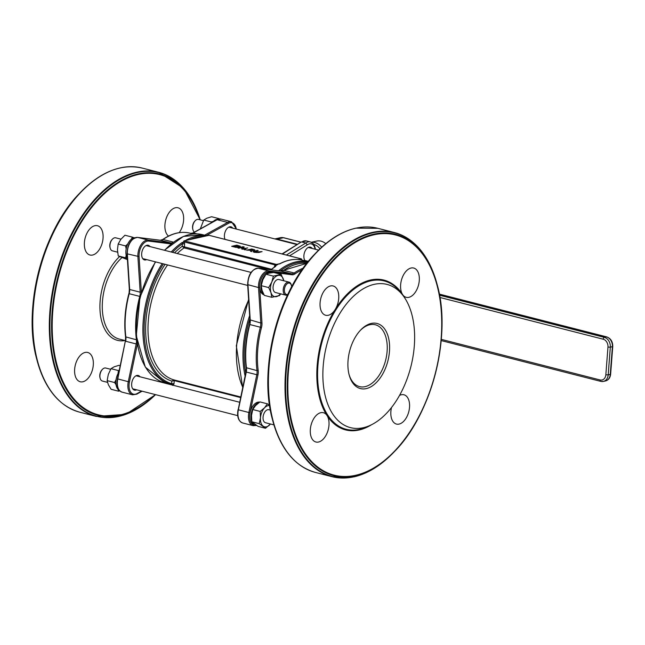 <?xml version="1.0" encoding="UTF-8"?>
<svg xmlns="http://www.w3.org/2000/svg" width="645" height="645" viewBox="0 0 645 645"><rect width="100%" height="100%" fill="white"/><g stroke="black" fill="none" stroke-linecap="round" stroke-linejoin="round"><path stroke-width="0.97" d="M325.798 243.665A15.117 11.723 -102.6 0 0 316.663 241.077L311.309 242.262M297.514 244.302L277.213 239.118A10.078 7.813 -102.6 0 0 274.955 238.94M289.516 255.855L307.262 244.842L305.778 243.012L301.828 241.996A12.602 7.401 -75.7 0 1 306.407 240.916L301.094 242.085L282.413 254.041M312.188 248.462A7.563 4.442 104.3 0 0 310.422 247.148A7.563 4.442 104.3 0 0 309.116 247.132A7.563 4.442 104.3 0 0 304.327 253.082A7.563 4.442 104.3 0 0 305.262 260.911M254.404 252.179L256.637 252.517L262.08 251.606L254.993 252.05L254.194 251.639L258.185 250.615L257.315 250.389L253.13 251.623L254.388 252.34L253.122 251.784M262.08 251.606L258.83 252.493L254.388 252.34M258.185 250.615L254.178 251.8M242.52 249.091L247.696 247.938L242.786 248.639L244.229 247.051L242.988 246.729L237.811 247.882L243.092 247.1L241.536 248.841L242.504 249.252L241.536 248.841M244.229 247.051L242.955 248.599M247.696 247.938L242.504 249.252M237.811 247.882L238.626 248.091M242.915 247.301L238.61 248.252M235.933 247.204L239.448 247.067L240.295 246.237L236.844 245.165L231.668 246.317L235.917 247.366L231.668 246.317M240.279 246.398L239.432 247.228L235.917 247.366M237.126 245.519L239.222 246.205L238.537 246.833L233.143 246.406L237.126 245.519L233.474 246.495M239.376 246.422L237.11 245.681M251.687 251.429L251.598 250.333L254.872 249.897L251.776 248.978L246.6 250.131L250.534 250.147L250.558 251.139L251.679 251.598L250.542 251.308L250.518 250.316L246.6 250.131M251.59 250.494L254.477 250.502L254.872 249.897M252.921 249.559L253.517 250.123L250.107 249.768L252.05 249.333L252.913 249.72L250.437 249.849M253.783 250.026L252.913 249.72M244.028 249.47L245.068 249.905L244.028 249.47L246.067 249.518L245.068 249.905M245.084 249.744L246.067 249.518M209.286 235.385A0.839 0.492 104.3 0 0 209.012 235.312L184.156 240.843L276.326 264.402L279.632 263.813C286.267 260.306 292.774 258.903 299.143 259.604L299.022 259.596M308.173 261.652L301.82 260.032A76.433 44.924 104.3 0 0 298.579 259.451L299.143 259.604M298.579 259.451L301.175 258.871A0.839 0.492 104.3 0 1 301.32 258.871L209.157 235.312M263.74 294.33A11.755 6.91 -75.7 0 1 261.999 280.583A11.755 6.91 -75.7 0 1 271.182 272.359A11.755 6.91 -75.7 0 1 272.021 272.674M271.182 272.359L269.86 272.021A11.755 6.91 104.3 0 0 269.36 271.924A11.755 6.91 104.3 0 0 259.685 287.436A11.755 6.91 104.3 0 0 263.99 294.789M256.565 425.466A11.755 6.91 -75.7 0 1 255.339 425.345A11.755 6.91 -75.7 0 1 251.187 413.977A11.755 6.91 -75.7 0 1 259.032 402.569M259.596 402.166A11.755 6.91 104.3 0 0 257.806 402.206A11.755 6.91 104.3 0 0 250.042 412.752A11.755 6.91 104.3 0 0 254.017 425.007L255.339 425.345M274.262 267.135L274.955 265.135A1.677 0.951 -135.6 0 1 275.125 266.546L270.787 269.803M271.464 269.247L182.213 246.317L184.091 247.882A0.839 0.492 104.3 0 0 184.518 247.019L184.357 241.98L275.778 265.103L275.705 266.353L275.012 266.627L275.705 266.353A76.433 44.924 104.3 0 0 271.061 269.836M301.82 260.032L301.626 259.346A0.839 0.492 104.3 0 0 301.32 258.871M402.222 293.935L402.94 295.047A15.117 8.885 104.3 0 0 406.213 297.321A15.117 8.885 104.3 0 0 418.565 284.88A15.117 8.885 104.3 0 0 413.703 268.03A15.117 8.885 104.3 0 0 411.083 268.014A15.117 8.885 104.3 0 0 401.924 278.535A15.117 8.885 104.3 0 0 402.222 293.935A77.303 45.44 -75.7 0 0 335.642 308.762A15.117 8.885 104.3 0 0 333.151 285.969A15.117 8.885 104.3 0 0 330.53 285.945A15.117 8.885 104.3 0 0 320.347 300.554A15.117 8.885 104.3 0 0 325.661 315.26A15.117 8.885 104.3 0 0 334.731 310.237L335.642 308.762M327.386 416.098L326.668 414.993A15.117 8.885 104.3 0 0 323.395 412.711A15.117 8.885 104.3 0 0 320.783 412.695A15.117 8.885 104.3 0 0 310.592 427.296A15.117 8.885 104.3 0 0 315.905 442.01A15.117 8.885 104.3 0 0 326.902 433.504A15.117 8.885 104.3 0 0 327.386 416.098A77.303 45.44 -75.7 0 0 359.031 430.013A77.303 45.44 -75.7 0 0 371.536 424.724M374.269 284.332A73.909 43.441 -75.7 0 1 403.028 295.539A73.909 43.441 -75.7 0 1 410.841 366.787A73.909 43.441 -75.7 0 1 369.795 425.547A73.909 43.441 -75.7 0 1 322.911 371.278A73.909 43.441 -75.7 0 1 374.269 284.332M391.523 407.495A15.117 8.885 104.3 0 0 396.457 424.071A15.117 8.885 104.3 0 0 408.809 411.623A15.117 8.885 104.3 0 0 403.947 394.772A15.117 8.885 104.3 0 0 401.335 394.756A15.117 8.885 104.3 0 0 399.505 395.433M276.326 264.402A0.839 0.492 104.3 0 0 275.778 265.095M275.48 265.893A76.433 44.924 -75.7 0 1 278.922 263.829M348.969 374.189A31.919 18.761 104.3 0 0 359.531 386.613A31.919 18.761 104.3 0 0 385.613 360.337A31.919 18.761 104.3 0 0 375.342 324.766A31.919 18.761 104.3 0 0 369.819 324.733A31.919 18.761 104.3 0 0 360.112 330.603M371.262 323.435A33.596 19.745 -75.7 0 1 389.604 346.413A33.596 19.745 -75.7 0 1 372.721 385.629A33.596 19.745 -75.7 0 1 349.139 374.842A33.596 19.745 -75.7 0 1 360.571 330.111A33.596 19.745 -75.7 0 1 371.262 323.435M127.331 258.274A11.755 6.91 -75.7 0 1 127.154 245.382A11.755 6.91 -75.7 0 1 135.144 237.699M119.357 390.467A11.755 6.91 -75.7 0 1 118.809 372.246M212.85 221.944A11.755 6.91 -75.7 0 1 217.889 219.268M240.698 396.973L173.932 379.905L171.836 381.09L174.239 380.598A0.839 0.492 104.3 0 0 173.932 379.905A71.393 41.965 -75.7 0 1 148.14 334.481A71.393 41.965 -75.7 0 1 167.571 264.942M173.328 385.371L173.997 383.759L171.643 383.654L171.618 384.251A1.677 0.951 -135.6 0 1 173.271 385.291M171.618 384.251L172.546 385.404M162.234 263.579A76.433 44.924 104.3 0 0 143.174 337.609A76.433 44.924 104.3 0 0 171.296 384.444L164.838 382.791A76.433 44.924 -75.7 0 1 136.595 336.021A76.433 44.924 -75.7 0 1 155.655 261.894M184.76 243.858L182.406 243.754L182.213 246.317A73.07 42.949 104.3 0 0 174.529 252.856M184.156 240.843A0.839 0.492 104.3 0 0 183.615 241.536L184.357 241.98L182.487 242.98L182.406 243.754A75.594 44.432 -75.7 0 0 172.529 252.34M183.615 241.536L183.317 242.335L182.229 242.456L182.487 242.98M119.527 256.629A47.037 27.646 104.3 0 0 100.048 310.89A47.037 27.646 104.3 0 0 124.985 340.528M94.847 225.702A15.117 8.885 104.3 0 0 84.664 240.303A15.117 8.885 104.3 0 0 89.977 255.017A15.117 8.885 104.3 0 0 102.329 242.568A15.117 8.885 104.3 0 0 97.468 225.718A15.117 8.885 104.3 0 0 94.847 225.702M179.157 232.668A15.117 8.885 104.3 0 0 183.64 217.639A15.117 8.885 104.3 0 0 178.02 207.787A15.117 8.885 104.3 0 0 175.4 207.763A15.117 8.885 104.3 0 0 165.588 220.525A15.117 8.885 104.3 0 0 168.522 236.086M85.1 352.452A15.117 8.885 104.3 0 0 74.909 367.053A15.117 8.885 104.3 0 0 80.222 381.759A15.117 8.885 104.3 0 0 92.582 369.319A15.117 8.885 104.3 0 0 87.712 352.468A15.117 8.885 104.3 0 0 85.1 352.452M149.979 246.575A7.563 4.442 104.3 0 0 148.221 245.261A7.563 4.442 104.3 0 0 146.907 245.253A7.563 4.442 104.3 0 0 141.811 252.55A7.563 4.442 104.3 0 0 144.472 259.911A7.563 4.442 104.3 0 0 146.657 259.596M139.965 376.777A7.563 4.442 104.3 0 0 138.199 375.463A7.563 4.442 104.3 0 0 136.893 375.454A7.563 4.442 104.3 0 0 131.798 382.751A7.563 4.442 104.3 0 0 134.458 390.112A7.563 4.442 104.3 0 0 136.635 389.798M232.732 228.153A7.563 4.442 104.3 0 0 230.966 226.83A7.563 4.442 104.3 0 0 229.66 226.822A7.563 4.442 104.3 0 0 225.178 231.789A7.563 4.442 104.3 0 0 225.016 239.368M125.436 340.641L119.204 339.052A45.352 26.663 -75.7 0 1 102.305 304.408A45.352 26.663 -75.7 0 1 121.857 257.71M195.201 220.727L194.742 221.203A5.878 3.459 104.3 0 0 192.742 229.031L192.911 229.676A6.716 3.951 -75.7 0 1 195.201 220.727A6.716 3.951 -75.7 0 1 197.338 219.389A6.716 3.951 -75.7 0 1 198.499 219.397L203.401 220.655M194.468 232.111A6.716 3.951 -75.7 0 1 192.911 229.676M102.434 369.359L101.975 369.835A5.878 3.459 104.3 0 0 99.975 377.664L100.144 378.301A6.716 3.951 -75.7 0 1 102.434 369.359A6.716 3.951 -75.7 0 1 104.571 368.021A6.716 3.951 -75.7 0 1 105.732 368.029L110.634 369.287M107.489 382.348L102.402 381.05A6.716 3.951 -75.7 0 1 100.144 378.301M291.653 286.823A5.878 3.459 104.3 0 0 291.451 285.509A5.878 3.459 104.3 0 0 287.251 283.671A5.878 3.459 104.3 0 0 284.381 290.71A5.878 3.459 104.3 0 0 287.807 294.442M287.597 294.886A6.716 3.951 -75.7 0 1 285.695 295.136A6.716 3.951 -75.7 0 1 283.219 289.549A6.716 3.951 -75.7 0 1 289.025 282.123A6.716 3.951 -75.7 0 1 291.282 284.864L291.451 285.509M112.448 239.15L111.996 239.634A5.878 3.459 104.3 0 0 109.997 247.462L110.166 248.099A6.716 3.951 -75.7 0 1 109.948 245.261A6.716 3.951 -75.7 0 1 112.448 239.15A6.716 3.951 -75.7 0 1 115.753 237.828L120.986 239.166M117.584 252.171L112.424 250.849A6.716 3.951 -75.7 0 1 110.166 248.099M218.365 219.123L219.01 218.639L211.592 216.736L206.908 218.195L203.756 220.034L200.305 228.886M211.092 222.92L211.181 221.936L213.447 221.332M203.756 220.034L211.181 221.936M120.18 365.715L118.825 365.368L114.141 366.82L110.996 368.666L108.304 374.455L107.143 380.623L108.368 384.759L111.117 389.29L118.543 391.184L118.245 389.653M119.752 390.878L118.543 391.184M116.019 384.67L114.568 382.525L116.052 379.76M118.043 373.568L118.422 370.569L119.204 370.367M110.996 368.666L118.422 370.569M107.143 380.623L114.568 382.525M268.892 409.736A6.716 3.951 104.3 0 0 263.063 417.162A6.716 3.951 104.3 0 0 265.563 422.757M269.626 405.6A10.917 6.418 104.3 0 0 264.547 407.817A10.917 6.418 104.3 0 0 260.475 417.742A10.917 6.418 104.3 0 0 263.128 426.16A10.917 6.418 104.3 0 0 269.86 424.668A10.917 6.418 104.3 0 0 270.44 424.007L265.498 428.272L259.234 423.66L260.475 417.742L260.177 411.429L264.547 407.817L267.377 403.818L269.562 405.149M267.377 403.818L259.951 401.916L255.589 405.528L252.751 409.535L251.518 415.453L251.808 421.766L258.073 426.377L265.498 428.272M259.234 423.66L251.808 421.766M260.177 411.429L252.751 409.535M131.387 239.158L132.338 237.118L124.92 235.223L120.784 239.432L118.172 244.028L117.446 249.784L118.245 255.936L127.42 259.629M126.17 248.962L125.598 245.93L127.766 243.947M127.347 258.508L125.67 257.831L126.178 255.243M132.338 237.118L134.063 237.811M118.172 244.028L125.598 245.93M118.245 255.936L125.67 257.831M278.906 279.535A6.716 3.951 104.3 0 0 277.721 279.519A6.716 3.951 104.3 0 0 273.19 286.033A6.716 3.951 104.3 0 0 275.584 292.556M283.784 280.777A10.917 6.418 104.3 0 0 283.461 279.446A10.917 6.418 104.3 0 0 278.035 275.447A10.917 6.418 104.3 0 0 271.803 282.042A10.917 6.418 104.3 0 0 270.981 292.628A10.917 6.418 104.3 0 0 276.407 296.627A10.917 6.418 104.3 0 0 280.462 293.798M280.664 293.854L279.527 295.571L271.755 297.297L270.981 292.628L268.683 287.573L271.803 282.042L273.383 276.116L281.156 274.383L283.824 280.793M281.156 274.383L273.73 272.488L269.086 273.158L265.958 274.222L262.846 279.753L261.257 285.679L262.031 290.347L264.329 295.402L271.755 297.297M273.383 276.116L265.958 274.222M268.683 287.573L261.257 285.679M313.833 244.439A13.44 10.417 77.4 0 1 319.968 248.817M321.686 247.22A15.117 11.723 -102.6 0 0 311.382 242.302M300.989 242.149L283.719 237.731L280.486 237.674A10.078 7.813 77.4 0 1 283.429 237.731A1.677 0.984 -75.7 0 1 283.719 237.731A1.677 0.984 -75.7 0 1 283.977 237.876M277.213 239.118L283.429 237.731L300.909 242.197M315.566 249.325L314.292 245.181L313.035 243.488L310.358 241.923A12.602 7.401 104.3 0 0 305.778 243.012L286.364 255.049M307.262 244.842A10.917 6.418 -75.7 0 1 315.115 249.212M209.012 235.312L301.175 258.871M250.115 319.88L260.79 323.024L258.508 287.549L259.685 287.436L261.967 322.903A9.24 5.434 -75.7 0 1 261.483 327.539A73.909 43.441 104.3 0 0 258.185 370.432A9.24 5.434 -75.7 0 1 257.96 375.003L250.042 412.752L248.889 412.518L256.807 374.769A8.401 4.934 104.3 0 0 257.016 370.617A74.755 43.941 -75.7 0 1 260.354 327.233L249.817 324.54A74.755 43.941 104.3 0 0 246.479 367.924A8.401 4.934 -75.7 0 1 246.277 372.076L238.36 409.825A12.602 7.401 104.3 0 0 242.625 422.959C238.384 421.145 236.852 416.735 238.029 409.712L248.889 412.518A12.602 7.401 -75.7 0 0 253.154 425.652L256.283 425.474M301.981 269.916A73.909 43.441 104.3 0 0 294.95 273.923A9.24 5.434 -75.7 0 1 292.008 274.77L269.36 271.924A0.839 0.677 97.2 0 0 268.876 270.932L291.524 273.786L280.994 271.094L258.339 268.247A12.602 7.401 104.3 0 0 247.97 284.856L250.26 320.331A8.401 4.934 -75.7 0 1 249.817 324.54L249.486 324.459C245.576 339.48 244.471 353.879 246.164 367.674L257.016 370.617L258.185 370.432M402.94 295.047A77.303 45.44 -75.7 0 1 404.165 297.095M403.028 295.539L400.642 292.427A76.578 45.013 104.3 0 0 370.851 280.817A76.578 45.013 104.3 0 0 317.921 365.618A76.578 45.013 104.3 0 0 359.418 429.385A76.578 45.013 104.3 0 0 366.207 427.127L369.795 425.547M326.668 414.993A77.303 45.44 -75.7 0 1 334.731 310.237M272.521 419.766C258.097 369.061 277.939 291.484 314.905 253.928A124.549 73.207 104.3 0 0 272.521 419.766L272.754 420.669A125.743 73.909 -75.7 0 1 315.55 253.251A125.743 73.909 -75.7 0 1 354.565 228.515M295.112 461.094A125.743 73.909 -75.7 0 1 272.754 420.669C280.672 449.275 294.902 466.537 315.445 472.438A125.985 74.054 104.3 0 1 271.142 349.848A125.985 74.054 104.3 0 1 356.048 228.161A125.985 74.054 104.3 0 1 377.841 228.314L355.798 228.161C341.834 231.378 328.418 239.738 315.55 253.251L314.905 253.928M353.807 476.824A125.985 74.054 -75.7 0 1 332.014 476.671A125.985 74.054 -75.7 0 1 291.467 336.271A125.985 74.054 -75.7 0 1 394.418 232.547A125.985 74.054 -75.7 0 1 414.743 243.899M377.841 228.314L394.418 232.547C414.953 238.457 429.183 255.71 437.1 284.324A125.743 73.909 104.3 0 0 373.068 232.756A125.743 73.909 104.3 0 0 286.162 371.996A125.743 73.909 104.3 0 0 354.298 476.703A125.743 73.909 104.3 0 0 394.305 451.734C381.437 465.247 368.021 473.615 354.057 476.832L332.014 476.671L315.445 472.438M373.906 234.143A124.549 73.207 -75.7 0 1 437.342 285.227A124.549 73.207 -75.7 0 1 394.95 451.057A124.549 73.207 -75.7 0 1 288.033 402.754A124.549 73.207 -75.7 0 1 373.906 234.143M374.06 234.772A123.961 72.861 104.3 0 0 293.999 429.876A123.961 72.861 104.3 0 0 426.361 400.4A123.961 72.861 104.3 0 0 374.06 234.772M299.232 259.621A76.433 44.924 104.3 0 0 279.583 263.99M248.647 300.086A76.433 44.924 104.3 0 0 242.738 387.258M307.52 262.459A75.594 44.432 104.3 0 0 280.204 270.989M249.849 318.727A75.594 44.432 104.3 0 0 245.713 373.076M245.1 375.995A76.433 44.924 -75.7 0 1 249.647 315.55M278.551 270.779A76.433 44.924 -75.7 0 1 308.149 261.677M238.19 409.72L245.947 371.972L257.96 375.003M246.108 371.972L246.334 367.4M249.639 324.508L249.938 320.097L247.656 284.622L258.508 287.549A12.602 7.401 -75.7 0 1 268.876 270.932L258.339 268.247A0.839 0.677 97.2 0 0 258.274 268.231C251.623 269.279 248.075 274.738 247.656 284.622L247.833 284.405M280.857 271.077A0.839 0.677 97.2 0 1 280.994 271.094A8.401 4.934 -75.7 0 0 283.663 270.32L294.193 273.012A74.755 43.941 -75.7 0 1 303.223 268.151M283.284 270.368A0.839 0.564 55.4 0 1 283.663 270.32A74.755 43.941 104.3 0 1 306.827 263.337L280.922 271.077L258.274 268.231M261.483 327.539L260.354 327.233A8.401 4.934 104.3 0 0 260.79 323.024L261.967 322.903M292.008 274.77A0.839 0.677 97.2 0 0 291.524 273.786A8.401 4.934 104.3 0 0 294.193 273.012A0.839 0.564 55.4 0 1 294.95 273.923M173.997 383.759L174.239 380.598L240.577 397.562M165.12 264.321A73.07 42.949 104.3 0 0 145.794 334.908A73.07 42.949 104.3 0 0 171.836 381.09L171.643 383.654A75.594 44.432 -75.7 0 1 163.451 263.894M177.222 253.541A71.393 41.965 -75.7 0 1 184.091 247.882L268.989 269.578M200.176 219.832A124.549 73.207 104.3 0 0 138.224 173.9A124.549 73.207 104.3 0 0 52.14 311.825A124.549 73.207 104.3 0 0 119.631 415.549A124.549 73.207 104.3 0 0 155.493 394.619M155.195 394.547A123.961 72.861 -75.7 0 1 119.865 415.017A123.961 72.861 -75.7 0 1 67.532 249.478A123.961 72.861 -75.7 0 1 199.877 219.752M137.385 172.513A125.743 73.909 -75.7 0 1 200.224 219.84L183.664 188.3L158.734 172.304A125.985 74.054 104.3 0 0 136.934 172.151A125.985 74.054 104.3 0 0 52.035 293.838A125.985 74.054 104.3 0 0 96.331 416.428L125.88 414.364L155.542 394.635A125.743 73.909 -75.7 0 1 50.471 340.302A125.743 73.909 -75.7 0 1 137.385 172.513M179.06 183.648A125.985 74.054 104.3 0 0 158.734 172.304L142.158 168.071C121.308 163.395 100.539 171.707 79.867 193.008A125.743 73.909 104.3 0 0 37.071 360.418A125.743 73.909 104.3 0 0 59.429 400.843M96.331 416.428L79.762 412.195A125.985 74.054 -75.7 0 1 39.216 271.795A125.985 74.054 -75.7 0 1 142.158 168.071M118.882 168.272A125.743 73.909 104.3 0 0 79.867 193.008L79.222 193.685A124.549 73.207 -75.7 0 0 36.838 359.515L37.071 360.418C44.989 389.032 59.219 406.286 79.762 412.195M205.747 235.723A76.433 44.924 104.3 0 0 186.099 240.101M189.654 239.618A75.594 44.432 -75.7 0 1 203.514 236.538M182.229 242.456A76.433 44.924 104.3 0 0 171.215 252.002M164.636 250.325A76.433 44.924 -75.7 0 1 202.691 234.691L183.43 236.417L164.362 250.252M141.577 391.064L137.022 393.579A0.839 0.597 61.1 0 1 136.772 394.151L142.102 391.201M159.823 380.969L158.726 381.574M137.022 393.579A11.755 6.91 -75.7 0 1 129.435 381.921L128.282 381.687A12.602 7.401 104.3 0 0 132.548 394.821L136.772 394.151M137.288 344.164L136.2 343.946L128.282 381.687L117.584 378.889M129.435 381.921L137.321 344.341M136.667 339.826L136.409 339.786A8.401 4.934 -75.7 0 1 136.2 343.946L125.67 341.253A8.401 4.934 104.3 0 0 125.872 337.093A74.755 43.941 -75.7 0 1 129.21 293.709L139.747 296.402A74.755 43.941 104.3 0 0 136.409 339.786L125.557 336.843L125.501 341.141M140.167 296.515L139.747 296.402A8.401 4.934 -75.7 0 0 140.183 292.193L129.653 289.5L127.363 254.033A12.602 7.401 -75.7 0 1 137.74 237.416L160.387 240.263L170.917 242.955L148.269 240.109A12.602 7.401 104.3 0 0 137.901 256.726L140.183 292.193L141.36 292.08L139.078 256.605L127.049 253.799L129.331 289.266L129.032 293.677M139.078 256.605A11.755 6.91 -75.7 0 1 148.753 241.093A0.839 0.677 -82.8 0 0 148.269 240.109L137.74 237.416A0.839 0.677 -82.8 0 0 137.667 237.4C131.016 238.448 127.468 243.915 127.049 253.799M171.425 243.649A0.839 0.677 -82.8 0 0 170.917 242.955A8.401 4.934 -75.7 0 0 172.634 242.697M148.753 241.093L171.102 243.907M206.263 235.602L228.394 223.364A0.839 0.597 -118.9 0 0 227.685 222.42L204.618 235.183M231.555 221.783A12.602 7.401 104.3 0 0 227.685 222.42L217.155 219.727A12.602 7.401 -75.7 0 1 221.017 219.09L231.555 221.783L236.465 229.104M228.394 223.364A11.755 6.91 -75.7 0 1 236.255 229.048M125.557 336.843C123.864 323.056 124.969 308.649 128.879 293.628L129.21 293.709A8.401 4.934 104.3 0 0 129.653 289.5L129.331 289.266M137.667 237.4L160.315 240.246A0.839 0.677 -82.8 0 1 160.387 240.263A8.401 4.934 104.3 0 0 163.056 239.489A74.755 43.941 -75.7 0 1 190.033 233.184L193.105 233.974M173.4 242.133L163.056 239.489A0.839 0.564 -124.6 0 0 162.677 239.537L160.315 240.246A0.839 0.677 -82.8 0 0 160.25 240.246M190.904 233.409A8.401 4.934 104.3 0 0 193.274 232.942L217.155 219.727A0.839 0.597 61.1 0 0 216.801 219.768L221.017 219.09M196.87 233.861L193.274 232.942A0.839 0.597 -118.9 0 0 192.911 232.974L190.694 233.369M122.018 392.128A12.602 7.401 -75.7 0 1 117.753 378.994L125.34 341.141L117.422 378.889C116.245 385.904 117.777 390.314 122.018 392.128L132.548 394.821M439.93 297.482L603.204 339.214A1.677 0.984 -75.7 0 1 604.365 337.359L439.543 295.225M603.204 339.214A6.716 5.208 77.4 0 1 607.969 347.083L610.323 347.187A8.401 6.514 -102.6 0 0 604.365 337.359L606.437 336.892A8.401 6.514 77.4 0 1 612.395 346.728L610.259 374.431A8.401 6.514 77.4 0 1 605.502 380.945C608.525 380.034 610.226 377.793 610.622 374.221L608.187 374.89L610.323 347.187L612.75 346.518L610.622 374.221M607.969 347.083L605.84 374.785L608.187 374.89A8.401 6.514 -102.6 0 1 603.43 381.405L605.502 380.945M605.84 374.785A6.716 5.208 77.4 0 1 600.068 379.953A1.677 0.984 104.3 0 0 600.688 381.348L603.43 381.405A8.401 6.514 -102.6 0 1 600.979 381.356M600.068 379.953L441.285 339.367M439.334 294.112L606.727 336.9A1.677 0.984 104.3 0 0 606.437 336.892L439.35 294.185M274.867 238.924L280.486 237.674M281.994 253.928L301.094 242.085M310.358 241.923L306.407 240.916M394.305 451.734L394.95 451.057C431.932 413.501 451.758 335.916 437.342 285.227L437.1 284.324M248.607 299.417L236.312 345.736L242.673 387.572M253.154 425.652L242.625 422.959M36.838 359.515C22.422 308.826 42.248 231.241 79.222 193.685M164.838 382.791L145.31 367.102L136.28 335.811L139.965 297.289L155.348 261.822M206.932 235.772L202.691 234.691M160.242 381.163L159.259 381.711M162.677 239.537C172.038 233.159 181.156 231.047 190.033 233.184M192.911 232.974L216.801 219.768M304.916 260.475L308.407 261.362M228.781 227.145L297.047 244.592M308.245 247.454L318.63 250.107M132.693 388.79L237.707 415.638M265.514 422.741L273.956 424.902M136.014 375.769L239.593 402.246M268.844 409.728L270.376 410.115M142.706 258.589L247.704 285.429M275.536 292.54L285.695 295.136M146.036 245.568L251.05 272.416M278.858 279.519L289.025 282.123M441.18 340.576L600.688 381.348M606.727 336.9C610.783 338.432 612.79 341.64 612.75 346.518"/></g></svg>
